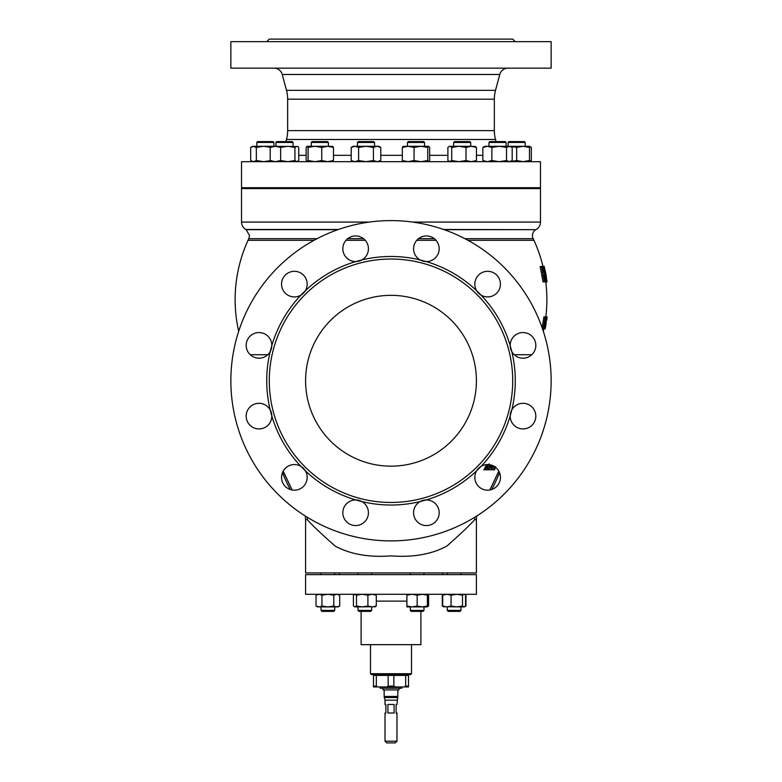 <?xml version="1.0" encoding="UTF-8"?>
<svg xmlns="http://www.w3.org/2000/svg" width="782" height="782" viewBox="0 0 782 782"><rect width="100%" height="100%" fill="white"/><g stroke="black" fill="none" stroke-linecap="round" stroke-linejoin="round"><path stroke-width="1.17" d="M540.196 266.496L543.031 281.862L544.35 281.862L541.535 266.496L540.196 266.496M543.314 331.285A142.637 142.637 0 0 0 543.852 328.841L543.216 328.841L545.201 316.886L543.901 316.886L542.122 327.746M545.826 316.886A142.637 142.637 0 0 0 545.797 282.058M545.513 281.862L546.921 282.058L544.086 266.291L545.513 272.156A143.917 143.917 0 0 1 546.247 276.222L546.921 282.058M544.086 266.291L542.718 266.496M542.933 266.291A142.637 142.637 0 0 0 533.969 240.318A41.857 41.857 0 0 0 533.187 238.696L464.948 238.696M444.127 229.673L535.856 229.673A6.833 6.833 0 0 0 533.187 238.696M491.741 489.522A142.637 142.637 0 0 0 499.512 472.572M290.259 489.522A142.637 142.637 0 0 1 282.488 472.572M498.848 471.184L489.933 489.991M476.727 516.022A21.349 21.349 0 0 0 476.414 519.688L476.414 572.932L305.586 572.932L305.586 519.688L307.336 519.688L307.209 517.225L307.336 519.688C312.126 525.152 321.451 533.979 335.292 546.178C350.61 554.34 369.241 557.576 391.195 555.875C413.209 557.556 431.791 554.272 446.923 546.022C460.666 533.862 469.914 525.084 474.664 519.688L474.791 517.225L474.664 519.688L476.414 519.688M535.856 229.673L443.56 229.478M412.681 222.078L540.47 222.078A8.543 8.543 0 0 1 536.198 229.478M540.47 222.078L540.47 188.57L241.53 188.57L241.53 222.078A8.543 8.543 0 0 0 245.802 229.478L338.44 229.478M238.686 331.285A142.637 142.637 0 0 1 248.031 240.318L314.022 240.318M283.192 471.116L292.165 490.001M292.067 489.991L283.152 471.184M357.462 187.719L357.462 188.57M374.549 187.719L374.549 188.57M476.639 290.689A12.815 12.815 0 0 0 481.057 295.117L476.639 290.689A12.815 12.815 0 0 1 487.636 271.305A12.815 12.815 0 0 1 493.95 295.264A12.815 12.815 0 0 1 481.057 295.117A124.279 124.279 0 0 1 510.196 345.576A12.815 12.815 0 0 0 511.809 351.617L510.196 345.576A12.815 12.815 0 0 1 523.002 332.565A12.815 12.815 0 0 1 526.227 357.785A12.815 12.815 0 0 1 511.809 351.617A124.279 124.279 0 0 1 511.809 409.885A12.815 12.815 0 0 0 510.196 415.926L511.809 409.885A12.815 12.815 0 0 1 535.817 416.122A12.815 12.815 0 0 1 523.002 428.937A12.815 12.815 0 0 1 510.196 415.926A124.279 124.279 0 0 1 481.057 466.385A12.815 12.815 0 0 0 476.639 470.813L481.057 466.385A12.815 12.815 0 0 1 500.441 477.382A12.815 12.815 0 0 1 487.636 490.197A12.815 12.815 0 0 1 476.639 470.813A124.279 124.279 0 0 1 426.18 499.942A12.815 12.815 0 0 0 420.13 501.565L426.18 499.942A12.815 12.815 0 0 1 439.181 512.757A12.815 12.815 0 0 1 426.366 525.563A12.815 12.815 0 0 1 420.13 501.565A124.279 124.279 0 0 1 361.87 501.565A12.815 12.815 0 0 0 355.82 499.942L361.87 501.565A12.815 12.815 0 0 1 355.634 525.563A12.815 12.815 0 0 1 342.819 512.757A12.815 12.815 0 0 1 355.82 499.942A124.279 124.279 0 0 1 305.361 470.813A12.815 12.815 0 0 0 300.943 466.385L305.361 470.813A12.815 12.815 0 0 1 294.364 490.197A12.815 12.815 0 0 1 288.05 466.238A12.815 12.815 0 0 1 300.943 466.385A124.279 124.279 0 0 1 271.804 415.926A12.815 12.815 0 0 0 270.191 409.885L271.804 415.926A12.815 12.815 0 0 1 258.998 428.937A12.815 12.815 0 0 1 255.773 403.717A12.815 12.815 0 0 1 270.191 409.885A124.279 124.279 0 0 1 270.191 351.617A12.815 12.815 0 0 0 271.804 345.576L270.191 351.617A12.815 12.815 0 0 1 246.183 345.38A12.815 12.815 0 0 1 258.998 332.565A12.815 12.815 0 0 1 271.804 345.576A124.279 124.279 0 0 1 300.943 295.117A12.815 12.815 0 0 0 305.361 290.689L300.943 295.117A12.815 12.815 0 0 1 281.559 284.12A12.815 12.815 0 0 1 294.364 271.305A12.815 12.815 0 0 1 305.361 290.689A124.279 124.279 0 0 1 355.82 261.559A12.815 12.815 0 0 0 361.87 259.937L355.82 261.559A12.815 12.815 0 0 1 342.819 248.744A12.815 12.815 0 0 1 355.634 235.939A12.815 12.815 0 0 1 361.87 259.937A124.279 124.279 0 0 1 420.13 259.937A12.815 12.815 0 0 0 426.18 261.559L420.13 259.937A12.815 12.815 0 0 1 426.366 235.939A12.815 12.815 0 0 1 439.181 248.744A12.815 12.815 0 0 1 426.18 261.559A124.279 124.279 0 0 1 476.639 290.689M230.856 380.746A160.144 160.144 0 0 0 391 540.9A160.144 160.144 0 0 0 551.144 380.746A160.144 160.144 0 0 0 391 220.602A160.144 160.144 0 0 0 230.856 380.746M512.709 380.746A121.709 121.709 0 0 0 391 259.038A121.709 121.709 0 0 0 269.291 380.746A121.709 121.709 0 0 0 391 502.464A121.709 121.709 0 0 0 512.709 380.746M305.586 380.746A85.414 85.414 0 0 0 391 466.16A85.414 85.414 0 0 0 476.414 380.746A85.414 85.414 0 0 0 391 295.342A85.414 85.414 0 0 0 305.586 380.746M460.96 574.633L460.96 572.932L460.96 574.633M321.04 574.633L321.04 572.932M334.706 574.633L334.706 572.932L334.706 574.633M489.835 490.001L498.808 471.116M492.934 469.777L494.38 469.923L495.172 466.864M489.151 463.873L487.157 468.77M487.049 469.777L488.73 469.923L488.613 468.77L487.733 468.77M486.375 464.635L484.117 469.777M489.297 469.581L490.988 469.923L492.005 465.339M492.142 468.741L492.015 469.777M487.235 469.777L487.616 468.242L487.235 469.777L483.696 469.777M488.242 464.586L485.192 469.777L487.86 464.576M487.616 468.242L486.414 468.242M491.741 465.251L488.73 469.923M493.559 465.837L490.988 469.923M494.644 466.659L493.413 469.777L491.712 469.777M493.129 469.777L494.42 466.512M495.417 466.707L494.928 468.545L495.583 467.333M495.7 467.431L494.38 469.923M488.613 468.77L490.177 464.831M543.627 274.57L544.741 281.862L545.865 281.862L544.761 274.57L543.627 274.57L544.761 274.57M546.119 281.862L543.334 266.496L541.936 266.496L543.294 272.801L544.428 272.801L543.294 272.801M544.428 272.801L543.079 266.496M544.497 268.07L546.696 280.288L544.497 268.07M545.592 322.8L543.842 328.841L544.653 328.841L546.628 316.886L545.797 316.886L545.592 322.8M547.038 316.886L544.653 328.841M545.074 328.841L543.822 328.997M547.097 316.886L546.638 320.258M546.657 320.376A143.917 143.917 0 0 0 547.019 317.688M545.758 325.762A143.917 143.917 0 0 1 545.162 328.841L546.237 322.858M545.201 316.886L545.797 316.886M543.216 328.841L542.503 328.841M544.507 267.512L544.204 266.496M546.901 280.865L546.97 281.862M545.289 318.264L543.764 327.463L544.624 326.612L545.425 322.771L545.621 318.264M544.624 326.612L543.93 326.612M545.425 322.771L544.614 322.771M545.836 318.509L545.25 318.509M490.5 464.899L489.385 468.545L491.438 465.153M492.298 465.456L491.565 468.545L493.207 465.886L492.113 465.886M540.47 187.719L241.53 187.719L241.53 161.669L540.47 161.669L540.47 187.719M474.557 161.669L476.473 160.525L471.243 161.669L466.004 160.525L458.868 161.669L451.722 160.525L449.367 161.669M451.722 160.525L451.722 147.436L449.806 146.293L448.917 146.557L447.891 147.436L447.891 160.525L449.806 161.669M466.004 160.525L466.004 147.436L458.868 146.293L449.806 146.293M466.004 147.436L471.243 146.293L458.868 146.293L451.722 147.436M476.473 160.525L476.473 147.436L471.243 146.293L475.446 146.557M474.557 146.293L476.473 147.436M453.638 142.451L454.489 141.591L469.865 141.591L470.725 142.451L453.638 142.451L453.638 146.293M332.526 161.669L333.484 160.525L327.619 161.669L321.754 160.525L314.921 161.669L308.088 160.525L307.013 161.669M307.121 161.669L306.153 160.525L306.153 147.436L307.013 146.293L308.088 147.436L314.921 146.293L307.121 146.293M308.088 160.525L308.088 147.436M321.754 160.525L321.754 147.436L314.921 146.293L327.619 146.293L321.754 147.436M333.484 160.525L333.484 147.436L327.717 146.293M332.741 146.361L327.619 146.293M332.526 146.293L333.484 147.436M311.275 142.451L312.135 141.591L327.511 141.591L328.362 142.451L311.275 142.451L311.275 146.293M523.06 161.669L529.473 160.525L523.06 161.669L516.658 160.525L510.255 161.669M529.473 160.525L529.473 147.436L523.06 146.293L510.343 146.293L512.19 147.436L512.19 160.525L509.365 161.669L506.531 160.525L499.199 161.669L491.868 160.525L487.362 161.669L482.856 160.525L482.856 147.436L484.713 146.293L487.362 146.293L482.856 147.436M516.658 160.525L516.658 147.436L510.255 146.293M529.473 161.248L531.32 160.525L531.32 147.436L529.473 146.293L529.473 147.436L529.473 146.293L523.06 146.293L516.658 147.436M525.201 142.451L508.114 142.451L508.114 146.293L508.114 142.451L508.974 141.591L524.341 141.591L525.201 142.451L525.201 146.293L526.824 146.293M270.181 160.525L270.181 147.436L275.411 146.293L297.737 146.557L298.763 147.436L298.763 160.525L296.847 161.669L294.931 160.525L287.786 161.669L280.64 160.525L275.411 161.669L270.181 160.525L272.097 161.669M270.181 147.436L272.097 146.293M275.508 146.293L263.671 146.293L256.34 147.436L256.34 160.525L263.671 161.669L271.002 160.525M280.64 160.525L280.64 147.436L275.411 146.293M294.931 160.525L294.931 147.436L287.786 146.293L280.64 147.436M296.847 146.293L294.931 147.436M290.513 142.451L275.929 142.451L275.929 146.293L275.929 142.451L276.789 141.591L292.165 141.591L293.015 142.451L290.513 142.451M531.32 160.525L529.473 161.669M531.32 147.436L529.473 146.703M510.343 161.669L512.19 160.525M491.868 160.525L491.868 147.436L487.362 146.293L499.199 146.293L491.868 147.436M506.531 160.525L506.531 147.436L499.199 146.293L509.365 146.293L512.19 147.436M506.531 147.436L510.343 146.293M488.985 142.451L489.835 141.591L505.211 141.591L506.071 142.451L488.985 142.451L488.985 146.293M482.856 160.525L484.713 161.669M256.34 160.525L253.505 161.669L250.68 160.525L252.527 161.669M250.68 160.525L250.68 147.436L252.527 146.293L256.34 147.436M250.68 147.436L253.505 146.293L263.671 146.293L271.002 147.436M268.607 142.451L256.799 142.451L256.799 146.293L256.799 142.451L257.659 141.591L273.026 141.591L273.886 142.451L268.607 142.451M378.82 161.669L380.795 160.525L377.1 161.669L373.405 160.525L366.005 161.669L358.606 160.525L354.911 161.669L351.216 160.525L351.216 147.436L354.911 146.293L358.606 147.436L354.911 146.293L353.19 146.293L351.216 147.436M358.606 160.525L358.606 147.436L366.005 146.293L354.911 146.293M373.405 160.525L373.405 147.436L366.005 146.293L377.1 146.293L373.405 147.436M380.795 160.525L380.795 147.436L377.1 146.293L378.82 146.293L380.795 147.436M357.462 142.451L358.322 141.591L373.688 141.591L374.549 142.451L357.462 142.451L357.462 146.293M374.549 142.451L374.549 146.293M414.059 160.525L414.059 147.436L420.902 146.293L428.692 146.293L429.66 147.436L429.66 160.525L428.692 161.669L427.734 160.525L420.902 161.669L414.059 160.525L408.194 161.669L402.329 160.525L403.297 161.669M402.329 160.525L402.329 147.436L403.297 146.293M414.059 147.436L408.194 146.293L403.072 146.361M427.734 160.525L427.734 147.436L420.902 146.293L408.194 146.293L402.329 147.436M428.692 146.293L427.734 147.436M407.451 142.451L408.312 141.591L423.678 141.591L424.538 142.451L407.451 142.451L407.451 146.293M496.081 141.591L495.514 139.47L286.486 139.47L285.919 141.591M495.514 139.47A34.164 34.164 0 0 1 494.351 130.623L287.649 130.623A34.164 34.164 0 0 1 286.486 139.47M494.351 130.623L494.351 99.177L287.649 99.177L287.649 130.623M494.351 99.177A34.164 34.164 0 0 1 495.514 90.341L499.766 74.476A8.543 8.543 0 0 1 508.017 68.142M287.649 99.177A34.164 34.164 0 0 0 286.486 90.341L282.234 74.476A8.543 8.543 0 0 0 273.983 68.142M551.144 68.142L230.856 68.142L230.856 41.661L551.144 41.661L551.144 68.142M271.804 41.661L270.191 41.661M305.361 41.661L300.943 41.661M361.87 41.661L355.82 41.661M426.18 41.661L420.13 41.661M481.057 41.661L476.639 41.661M511.809 41.661L510.196 41.661M515.279 41.661L512.709 39.1L269.291 39.1L266.721 41.661M476.414 574.633L305.586 574.633L305.586 594.281L476.414 594.281L476.414 574.633M420.892 611.368L420.892 644.671L361.108 644.671L361.108 611.368M370.502 644.671L370.502 673.713L411.498 673.713L411.498 644.671M411.498 673.713L410.648 674.573L371.352 674.573L370.502 673.713M408.341 675.423L408.341 674.573M373.659 675.423L373.659 674.573M408.507 675.423L405.663 675.423L405.663 686.097L408.507 686.097L408.507 675.423M376.338 675.423L373.493 675.423L373.493 686.958L373.493 686.097L376.338 686.097L376.338 675.423L388.155 675.423L388.155 686.097L393.845 686.097L393.845 675.423L388.155 675.423M393.845 675.423L405.663 675.423M408.507 686.097L408.507 686.958L408.507 686.097M393.845 686.097L395.154 686.958L373.493 686.958M408.507 686.958L395.154 686.958M404.353 686.958L405.663 686.097M376.338 686.097L377.647 686.958M386.846 686.958L388.155 686.097M402.104 686.958L401.762 688.238L380.238 688.238L379.896 686.958M316.036 595.2L316.036 606.011L318.997 606.92L321.949 606.011L321.949 595.2L318.997 594.281L316.036 595.2L317.257 594.486M321.949 595.2L327.873 594.281L333.787 595.2L333.787 606.011L327.873 606.92L321.949 606.011M333.787 606.011L336.749 606.92L339.711 606.011L339.711 595.2L336.749 594.281L333.787 595.2M316.036 606.011L317.619 606.92L338.117 606.92L339.711 606.011M321.04 610.419L334.706 610.419L333.767 611.368L321.979 611.368L321.04 610.419L321.04 606.92M334.706 610.419L334.706 606.92L334.706 610.419M444.225 594.281L442.7 595.2L446.884 594.281L451.067 595.2L456.786 594.281L462.494 595.2L462.494 606.011L464.029 606.92L465.564 606.011L465.564 595.2L464.743 594.486L465.964 595.2L465.964 606.011L465.124 606.431M451.067 595.2L451.067 606.011L456.786 606.92L462.494 606.011M462.494 595.2L464.029 594.281M444.225 606.92L442.7 606.011L446.884 606.92L451.067 606.011M442.7 595.2L442.7 606.011M443.521 606.715L464.029 606.92M447.294 610.419L460.96 610.419L460.96 606.92L460.96 610.419L460.021 611.368L448.233 611.368L447.294 610.419L447.294 606.92M406.904 606.92L412.026 606.92L406.904 606.011L406.904 606.92L406.904 594.281L406.904 595.2L412.026 594.281L417.148 595.2L417.148 606.011L422.27 606.92L427.402 606.011L427.402 606.92L427.402 594.281L427.402 595.2L422.27 594.281L417.148 595.2M423.042 611.368L423.981 610.419L423.042 611.368L411.254 611.368L410.315 610.419L423.981 610.419L423.981 606.92L427.402 606.92L412.026 606.92L417.148 606.011M427.402 594.77L428.585 595.2L427.05 594.281M428.585 595.2L428.585 606.011L427.05 606.92M427.402 606.431L428.585 606.011M356.484 606.011L354.95 606.92L353.415 606.011L353.415 595.2L354.95 594.281L356.484 595.2L356.484 606.011L362.203 606.92L367.911 606.011L367.911 595.2L362.203 594.281L356.484 595.2M354.275 594.281L354.95 594.281M367.911 595.2L372.095 594.281L376.279 595.2L376.279 606.011L372.095 606.92L367.911 606.011M376.279 606.011L374.754 606.92M376.279 595.2L374.754 594.281M354.95 606.92L375.458 606.715M371.685 610.419L370.746 611.368L358.958 611.368L358.019 610.419L371.685 610.419L371.685 606.92M465.124 594.77L465.964 595.2M443.521 594.486L442.289 595.2L442.289 606.011L443.13 606.431M442.289 595.2L443.13 594.77M399.24 688.238L398.898 689.929L383.102 689.929L382.76 688.238M396.982 700.193L385.018 700.193L385.018 704.465L385.878 704.465L385.878 713.008L385.018 713.008L385.018 741.189L396.982 741.189L396.982 713.008L396.122 713.008L396.122 704.465L396.982 704.465L397.686 697.554L384.314 697.554L384.167 696.439L397.833 696.439L397.833 689.929M394.079 704.465L387.921 704.465L387.921 713.008L394.079 713.008L394.079 704.465M396.982 741.189L395.272 742.9L386.728 742.9L385.018 741.189M514.233 354.715L531.77 354.715M416.728 240.318L436.014 240.318M467.978 240.318L533.969 240.318M434.313 238.696L418.429 238.696M317.052 238.696L248.813 238.696L249.556 235.587L246.144 229.673L337.873 229.673M345.986 240.318L365.272 240.318M363.571 238.696L347.687 238.696M250.23 354.715L267.767 354.715M241.53 222.078L369.319 222.078M482.856 155.335L476.473 155.335M447.891 155.335L429.66 155.335M402.329 155.335L380.795 155.335M351.216 155.335L333.484 155.335M306.153 155.335L298.763 155.335M495.514 90.341L286.486 90.341M499.766 74.476L282.234 74.476M406.904 601.114L376.279 601.114M248.031 240.318L248.813 238.696M424.538 187.719L424.538 188.57M256.799 187.719L256.799 188.57L256.799 187.719M506.071 187.719L506.071 188.57M275.929 187.719L275.929 188.57L275.929 187.719M525.201 187.719L525.201 188.57M311.275 187.719L311.275 188.57M470.725 187.719L470.725 188.57M358.019 574.633L358.019 572.932M410.315 574.633L410.315 572.932M447.294 574.633L447.294 572.932M305.273 516.022L305.586 519.688M453.638 187.719L453.638 188.57M328.362 187.719L328.362 188.57M508.114 187.719L508.114 188.57L508.114 187.719M293.015 187.719L293.015 188.57M488.985 187.719L488.985 188.57M273.886 187.719L273.886 188.57M407.451 187.719L407.451 188.57M470.725 142.451L470.725 146.293M328.362 142.451L328.362 146.293M276.789 141.591L275.929 142.451M293.015 142.451L293.015 146.293M508.974 141.591L508.114 142.451M506.071 142.451L506.071 146.293M273.886 142.451L273.886 146.293M353.19 161.669L351.216 160.525M424.538 142.451L424.538 146.293M442.592 572.932L442.592 574.633M339.408 572.932L339.408 574.633M338.479 594.486L339.711 595.2M423.981 574.633L423.981 572.932M410.315 610.419L410.315 606.92M423.981 610.419L423.981 606.92M371.685 574.633L371.685 572.932M358.019 610.419L358.019 606.92M443.883 606.92L442.289 606.011M464.381 606.92L465.964 606.011M397.686 697.554L397.833 696.439M385.018 700.193L384.314 697.554M384.167 689.929L384.167 696.439"/></g></svg>
